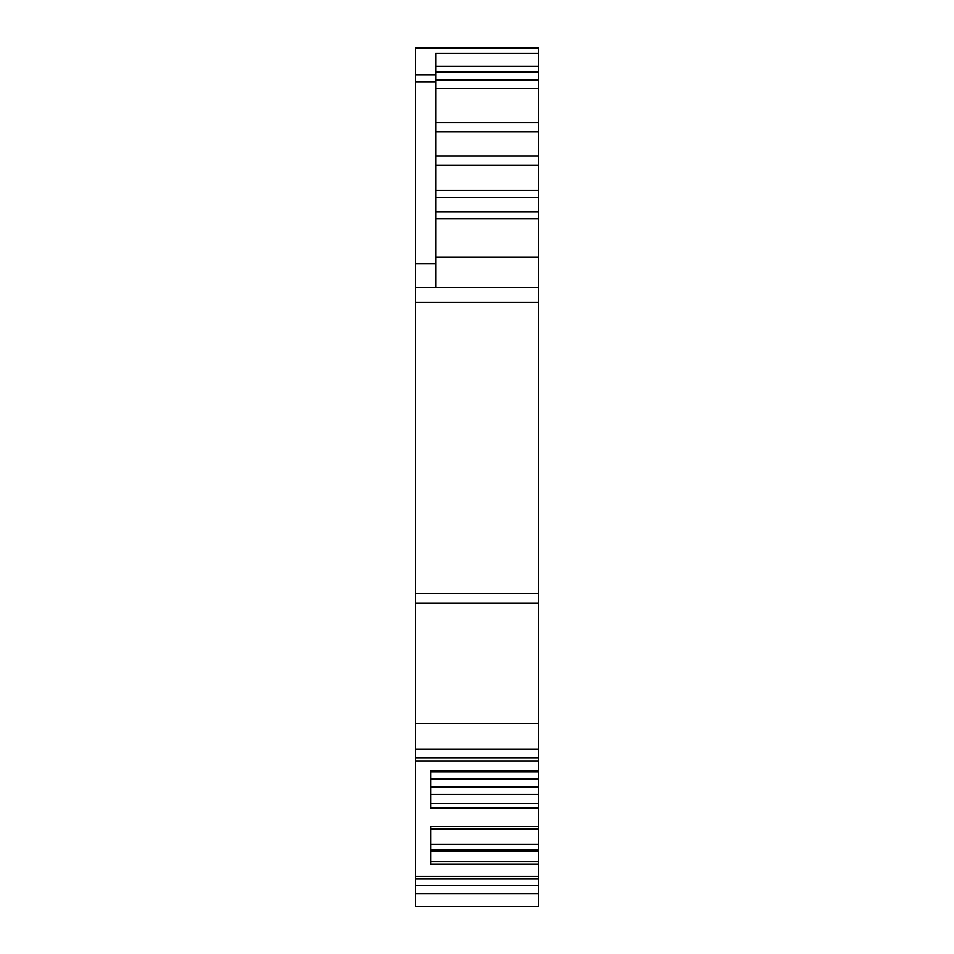 <?xml version="1.0" encoding="UTF-8"?>
<svg xmlns="http://www.w3.org/2000/svg" width="954" height="954" viewBox="0 0 954 954"><rect width="100%" height="100%" fill="white"/><g stroke="black" fill="none" stroke-linecap="round" stroke-linejoin="round"><path stroke-width="1.43" d="M415.527 878.777L538.473 878.777L538.473 906.3L415.527 906.3L415.527 47.7L538.473 47.7L415.527 47.7M435.68 218.848L538.473 218.848L538.473 593.412L415.527 593.412M415.527 876.464L538.473 876.464L538.473 861.736L430.648 861.736M538.473 864.038L430.648 864.038L430.648 826.558L538.473 826.558L538.473 850.133L430.648 850.133M430.648 803.53L538.473 803.53L538.473 723.549L415.527 723.549M538.473 47.7L538.473 53.329L435.68 53.329L435.68 287.548M538.473 815.765L538.473 808.133L430.648 808.133L430.648 770.653L538.473 770.653M430.648 829.05L538.473 829.05L430.648 829.038L430.648 838.781M538.473 53.329L538.473 71.932L538.473 66.243L435.68 66.243M435.68 156.074L538.473 156.074L538.473 71.932L435.68 71.932M538.473 151.889L538.473 171.923M538.473 218.848L538.473 168.631M538.473 779.191L430.648 779.191M538.473 787.098L430.648 787.098M538.473 794.42L430.648 794.42M538.473 803.53L538.473 826.558M538.473 844.362L430.648 844.362M538.473 850.133L538.473 851.683L430.648 851.683M538.473 851.683L538.473 861.736M435.68 122.565L538.473 122.565L538.473 88.495L435.68 88.495M538.473 204.43L538.473 211.716L435.68 211.716M538.473 183.025L538.473 182.333M538.473 188.856L538.473 183.991M538.473 287.548L415.527 287.548L538.473 287.548M538.473 723.549L538.473 593.412M538.473 878.777L538.473 876.464M538.473 302.501L415.527 302.501M538.473 771.893L430.648 771.893L538.473 771.893M538.473 80.005L435.68 80.005M538.473 131.914L435.68 131.914M435.68 165.424L538.473 165.424M538.473 190.347L435.68 190.347M538.473 197.466L435.68 197.466M538.473 257.306L435.68 257.306M538.473 48.308L415.527 48.308M435.68 74.722L415.527 74.722M435.68 82.008L415.527 82.008M435.68 263.853L415.527 263.853M538.473 603.035L415.527 603.035M538.473 749.2L415.527 749.2M538.473 757.81L415.527 757.81M538.473 885.372L415.527 885.372M538.473 893.862L415.527 893.862M538.473 760.922L415.527 760.922"/></g></svg>

